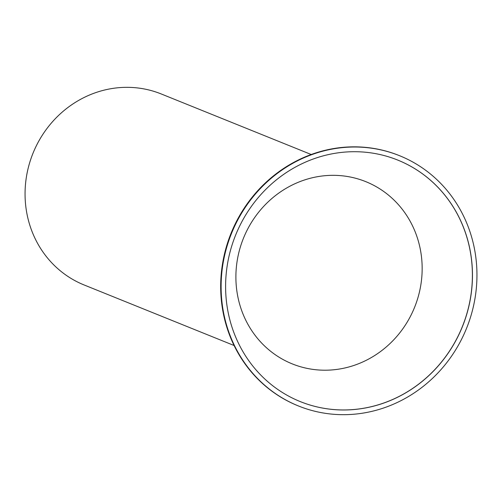 <?xml version="1.0" encoding="UTF-8"?>
<svg xmlns="http://www.w3.org/2000/svg" width="502" height="502" viewBox="0 0 502 502"><rect width="100%" height="100%" fill="white"/><g stroke="black" fill="none" stroke-linecap="round" stroke-linejoin="round"><path stroke-width="0.75" d="M234.095 345.514L84.129 284.973A102.992 96.723 -68 0 1 47.885 258.455A102.992 96.723 -68 0 1 44.345 132.151A102.992 96.723 -68 0 1 161.236 93.962L311.209 154.509M257.67 338.586A98.26 92.274 -68 0 1 254.288 218.088A98.26 92.274 -68 0 1 365.807 181.655A98.26 92.274 -68 0 1 400.383 206.95A98.26 92.274 -68 0 1 403.759 327.448A98.26 92.274 -68 0 1 292.239 363.881A98.26 92.274 -68 0 1 257.67 338.586M399.335 155.614A134.956 126.736 112 0 0 399.115 155.526A134.956 126.736 112 0 0 245.949 205.569A134.956 126.736 112 0 0 250.586 371.072A134.956 126.736 112 0 0 298.075 405.817A134.956 126.736 112 0 0 298.295 405.905M251.025 371.248A134.956 126.736 -68 0 1 246.388 205.745A134.956 126.736 -68 0 1 399.554 155.702A134.956 126.736 -68 0 1 447.044 190.446A134.956 126.736 -68 0 1 451.681 355.949A134.956 126.736 -68 0 1 298.514 405.992A134.956 126.736 -68 0 1 251.025 371.248M397.747 160.082A130.219 122.287 -68 0 1 443.53 193.59A130.219 122.287 -68 0 1 448.016 353.27A130.219 122.287 -68 0 1 300.246 401.587M254.464 368.073A130.219 122.287 -68 0 1 249.99 208.38A130.219 122.287 -68 0 1 397.785 160.094A130.219 122.287 -68 0 1 443.605 193.621A130.219 122.287 -68 0 1 448.079 353.314A130.219 122.287 -68 0 1 300.284 401.6A130.219 122.287 -68 0 1 254.464 368.073M399.554 155.702L399.115 155.526M298.514 405.992L298.075 405.817"/></g></svg>
